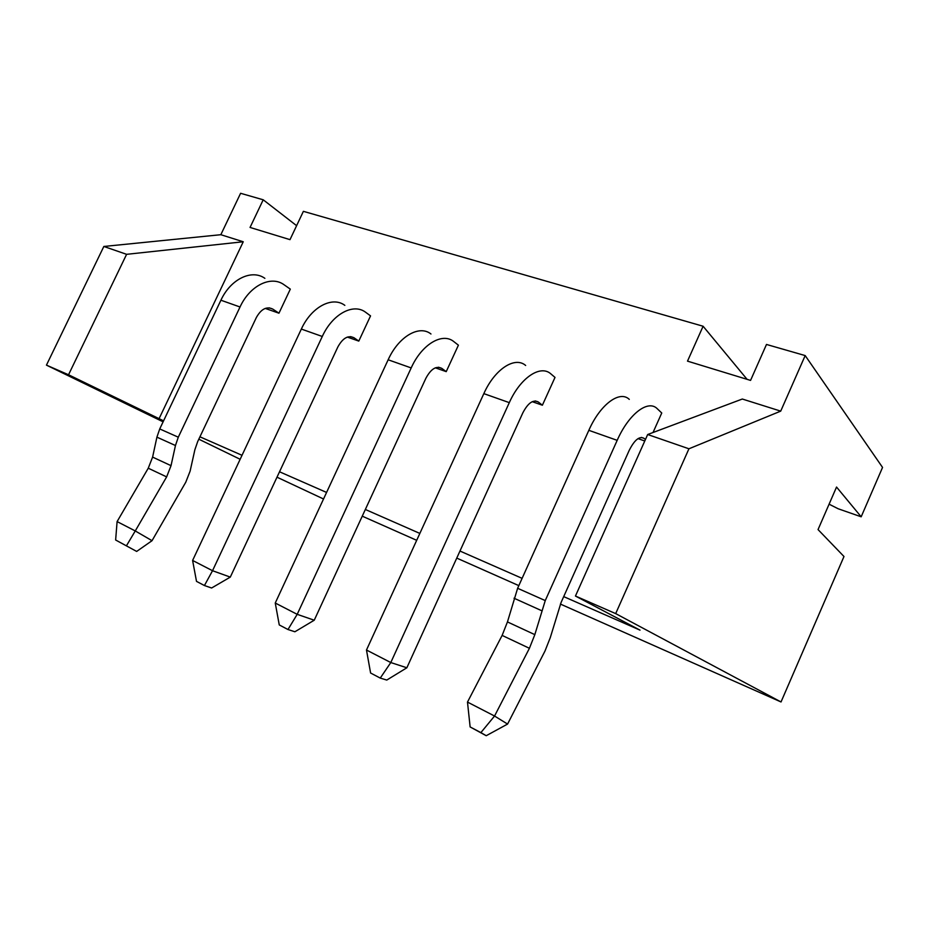 <?xml version="1.0" encoding="UTF-8"?>
<svg xmlns="http://www.w3.org/2000/svg" width="929" height="929" viewBox="0 0 929 929"><rect width="100%" height="100%" fill="white"/><g stroke="black" fill="none" stroke-linecap="round" stroke-linejoin="round"><path stroke-width="1.39" d="M163.109 421.836L46.45 365.132L103.839 246.464L220.835 234.7L240.599 193.29L263.209 199.793L296.606 225.677M829.086 504.18L838.179 508.767L861.171 516.803L882.55 467.426L805.176 355.575L780.72 411.129L688.935 448.788L615.683 613.604L781.022 701.964L560.396 604.071M263.209 199.793L250.052 227.442L289.999 239.647L303.388 211.336L703.102 326.242L687.506 361.137L750.562 380.402L766.483 344.45L805.176 355.575M703.102 326.242L747.09 379.346M688.935 448.788L647.676 434.517L742.317 399.029L780.72 411.129M647.676 434.517L575.446 596.035L640.011 630.141L563.706 596.615M522.11 578.349L459.96 551.036M419.85 533.42L365.341 509.475M326.578 492.44L279.524 471.781M242.028 455.303L199.944 436.816M163.574 420.837L68.537 374.77L126.599 254.325L243.247 241.761L159.01 418.828M220.835 234.7L243.247 241.761M435.341 367.826L446.222 371.635L458.403 345.182L453.793 341.582C442.343 332.141 421.778 344.287 411.187 367.93L297.199 614.336L314.246 620.212L425.865 378.312C430.94 368.883 436.247 365.573 441.786 368.372L438.511 367.222M347.353 337.088L358.791 341.094L370.543 315.883L365.631 312.272C353.392 302.831 332.466 313.979 322.282 336.472L212.532 570.72L230.299 577.106L337.866 346.935C342.813 337.982 348.212 334.939 354.065 337.808L350.616 336.6M278.955 313.201L290.312 289.128L283.926 284.657C271.036 275.228 249.843 285.505 240.03 306.988L178.298 437.199L175.453 445.514L171.029 465.661L166.639 476.891L135.262 530.947L152.031 540.69L185.788 482.186L190.108 471.154L194.869 449.752L197.68 441.589L256.358 317.509C261.177 308.962 266.646 306.152 272.754 309.078L278.955 313.201L265.253 308.416M638.026 438.627L644.784 440.996M653.029 432.508L661.75 412.999L657.175 408.644C648.012 399.331 628.724 413.986 617.181 440.346L545.253 600.587L534.825 634.635L529.414 648.303L494.553 716.027L507.571 724.074L544.963 651.09L550.258 637.7L561.081 602.48L629.212 450.368C634.553 439.812 639.524 435.829 644.145 438.395L645.434 439.533M532.236 401.676L542.385 405.218L555.008 377.406L550.804 373.83C540.376 364.435 520.345 377.743 509.301 402.64L390.795 662.551L406.856 667.777L522.818 412.882C528.02 402.931 533.188 399.307 538.321 402.002L535.255 400.933M542.385 405.218L538.321 402.002M366.479 650.021L370.601 673.014L380.251 678.089L390.795 662.551L366.479 650.021L483.835 393.629C494.762 369.057 514.945 356.062 525.651 365.469M380.251 678.089L386.778 680.063L406.856 667.777M446.222 371.635L441.786 368.372M275.251 603.026L279.257 624.927L287.978 629.525L297.199 614.336L275.251 603.026L388.148 359.778C398.634 336.437 419.304 324.546 430.975 333.999M287.978 629.525L294.888 631.766L314.246 620.212M358.791 341.094L354.065 337.808M192.605 560.454L196.507 581.368L204.426 585.537L212.532 570.72L192.605 560.454L301.344 329.063C311.436 306.849 332.419 295.921 344.833 305.362M204.426 585.537L211.615 587.999L230.299 577.106M240.03 306.988L220.916 300.218C230.636 278.99 251.852 268.922 264.87 278.34M220.916 300.218L159.73 428.931L156.92 437.153L152.6 457.103L171.029 465.661M115.637 540.004L136.668 551.431L115.637 540.004L117.1 521.587L148.257 468.204L152.6 457.103M136.668 551.431L152.031 540.69M126.483 545.718L135.262 530.947L117.1 521.587M617.181 440.346L588.835 430.324C600.25 404.324 619.759 390.029 629.281 399.377M588.835 430.324L517.627 588.289L507.455 621.919L534.825 634.635M467.484 702.08L494.553 716.027L480.885 732.609L486.227 735.71L470.132 726.942L467.484 702.08L502.124 635.413L507.455 621.919M486.227 735.71L507.571 724.074M480.885 732.609L470.132 726.942M276.993 477.192L323.536 498.989M362.252 516.164L416.691 540.318M456.754 558.097L518.835 585.63M861.171 516.803L836.541 487.051L818.043 529.576L843.985 556.506L781.022 701.964M240.158 459.286L198.818 439.185M103.839 246.464L126.599 254.325M615.683 613.604L575.446 596.035M46.45 365.132L68.537 374.77M483.835 393.629L509.301 402.64M388.148 359.778L411.187 367.93M301.344 329.063L322.282 336.472M269.166 307.824L272.754 309.078M148.257 468.204L166.639 476.891M175.453 445.514L156.92 437.153M178.298 437.199L159.73 428.931M641.358 437.431L644.145 438.395M502.124 635.413L529.414 648.303M541.584 610.655L514.027 598.218M545.253 600.587L517.627 588.289"/></g></svg>
